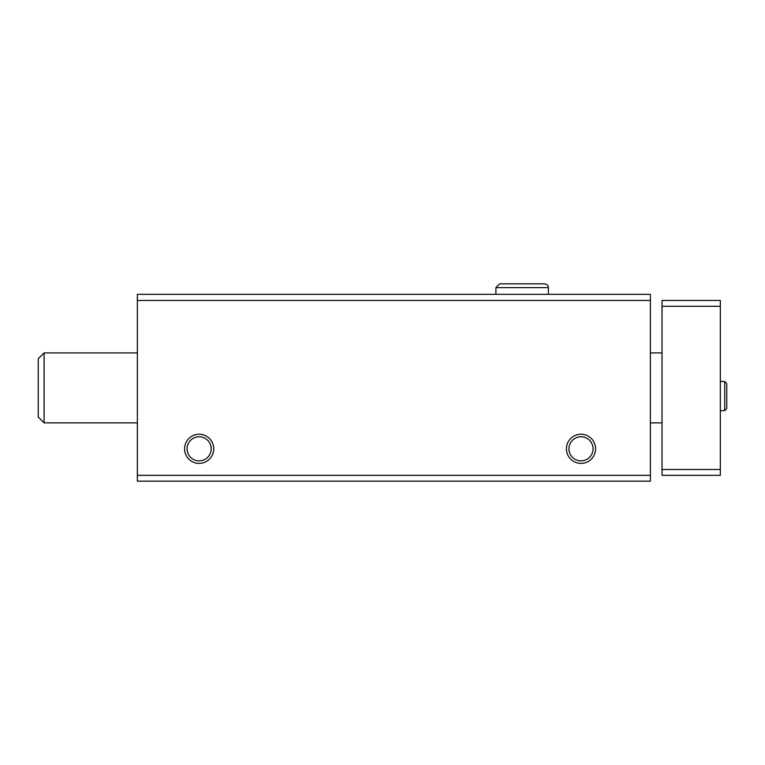 <?xml version="1.0" encoding="UTF-8"?>
<svg xmlns="http://www.w3.org/2000/svg" width="765" height="765" viewBox="0 0 765 765"><rect width="100%" height="100%" fill="white"/><g stroke="black" fill="none" stroke-linecap="round" stroke-linejoin="round"><path stroke-width="1.15" d="M137.356 481.166L650.384 481.166L650.384 475.342L137.356 475.342L137.356 481.166M137.356 475.342L137.356 294.324L650.384 294.324L650.384 475.342M184.575 448.816A14.573 14.573 0 0 0 206.435 461.438A14.573 14.573 0 0 0 206.435 436.193A14.573 14.573 0 0 0 184.575 448.816M566.435 448.816A14.573 14.573 0 0 0 588.295 461.438A14.573 14.573 0 0 0 588.295 436.193A14.573 14.573 0 0 0 566.435 448.816M137.356 300.444L650.384 300.444M568.959 448.816A12.049 12.049 0 0 0 587.032 459.249A12.049 12.049 0 0 0 587.032 438.374A12.049 12.049 0 0 0 568.959 448.816M187.1 448.816A12.049 12.049 0 0 0 205.173 459.249A12.049 12.049 0 0 0 205.173 438.374A12.049 12.049 0 0 0 187.1 448.816M720.334 306.277L662.041 306.277L662.041 300.444L720.334 300.444L720.334 475.342L662.041 475.342L662.041 469.509L720.334 469.509M662.041 306.277L662.041 469.509M44.083 422.873L38.25 417.04L38.25 358.747L44.083 352.914L44.083 422.873L137.356 422.873M495.892 294.324L495.892 287.621L548.362 287.621C548.534 285.67 547.271 284.398 544.565 283.834L499.679 283.834L495.892 287.621L495.892 294.324M724.713 381.477L724.713 410.633L726.75 408.587L726.75 383.523L724.713 381.477L720.334 381.477M650.384 422.873L662.041 422.873M44.083 352.914L137.356 352.914M650.384 352.914L662.041 352.914M720.334 410.633L724.713 410.633M726.75 396.174L726.75 408.587M726.75 395.926L726.75 383.523M548.362 294.324L548.362 287.621C548.534 285.67 547.271 284.398 544.565 283.834"/></g></svg>

